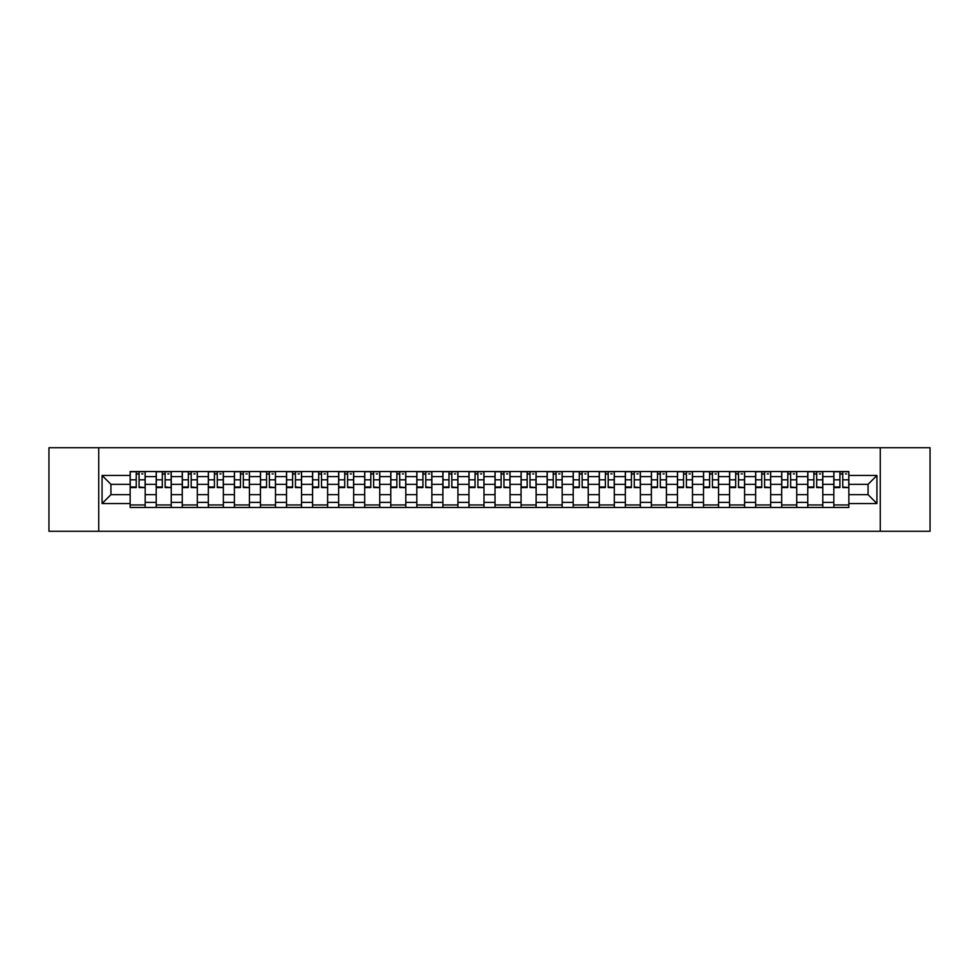 <?xml version="1.0" encoding="UTF-8"?>
<svg xmlns="http://www.w3.org/2000/svg" width="979" height="979" viewBox="0 0 979 979"><rect width="100%" height="100%" fill="white"/><g stroke="black" fill="none" stroke-linecap="round" stroke-linejoin="round"><path stroke-width="1.47" d="M880.268 531.267L930.05 531.267L930.05 447.733L48.95 447.733L48.95 531.267L880.268 531.267L880.268 447.733M156.212 507.465L156.212 476.638L145.173 476.638L145.173 507.465M145.173 476.638L145.173 471.535M156.212 476.638L156.212 471.535M171.239 471.535L171.239 507.465M182.265 507.465L182.265 471.535M197.305 471.535L197.305 507.465M208.331 507.465L208.331 471.535M223.371 471.535L223.371 507.465M234.397 507.465L234.397 471.535M249.425 471.535L249.425 507.465M260.451 507.465L260.451 471.535M275.491 471.535L275.491 507.465M286.517 507.465L286.517 471.535M301.556 471.535L301.556 507.465M312.582 507.465L312.582 471.535M327.61 471.535L327.61 507.465M338.636 507.465L338.636 471.535M353.676 471.535L353.676 507.465M364.702 507.465L364.702 471.535M379.742 471.535L379.742 507.465M390.768 507.465L390.768 471.535M405.796 471.535L405.796 507.465M416.821 507.465L416.821 471.535M431.861 471.535L431.861 507.465M442.887 507.465L442.887 471.535M457.927 471.535L457.927 507.465M468.953 507.465L468.953 471.535M483.981 471.535L483.981 507.465M495.019 507.465L495.019 471.535M510.047 471.535L510.047 507.465M521.073 507.465L521.073 471.535M536.113 471.535L536.113 507.465M547.139 507.465L547.139 471.535M562.179 471.535L562.179 507.465M573.204 507.465L573.204 471.535M588.232 471.535L588.232 507.465M599.258 507.465L599.258 471.535M614.298 471.535L614.298 507.465M625.324 507.465L625.324 471.535M640.364 471.535L640.364 507.465M651.39 507.465L651.39 471.535M666.418 471.535L666.418 507.465M677.444 507.465L677.444 471.535M692.483 471.535L692.483 507.465M703.509 507.465L703.509 471.535M718.549 471.535L718.549 507.465M729.575 507.465L729.575 471.535M744.603 471.535L744.603 507.465M755.629 507.465L755.629 471.535M770.669 471.535L770.669 507.465M781.695 507.465L781.695 471.535M796.735 471.535L796.735 507.465M807.761 507.465L807.761 471.535M822.788 471.535L822.788 507.465M833.827 507.465L833.827 471.535M833.827 494.676L822.788 494.676M807.761 494.676L796.735 494.676M781.695 494.676L770.669 494.676M755.629 494.676L744.603 494.676M729.575 494.676L718.549 494.676M703.509 494.676L692.483 494.676M677.444 494.676L666.418 494.676M651.39 494.676L640.364 494.676M625.324 494.676L614.298 494.676M599.258 494.676L588.232 494.676M573.204 494.676L562.179 494.676M547.139 494.676L536.113 494.676M521.073 494.676L510.047 494.676M495.019 494.676L483.981 494.676M468.953 494.676L457.927 494.676M442.887 494.676L431.861 494.676M416.821 494.676L405.796 494.676M390.768 494.676L379.742 494.676M364.702 494.676L353.676 494.676M338.636 494.676L327.61 494.676M312.582 494.676L301.556 494.676M286.517 494.676L275.491 494.676M260.451 494.676L249.425 494.676M234.397 494.676L223.371 494.676M208.331 494.676L197.305 494.676M182.265 494.676L171.239 494.676M156.212 494.676L145.173 494.676M833.827 484.324L822.788 484.324M807.761 484.324L796.735 484.324M781.695 484.324L770.669 484.324M755.629 484.324L744.603 484.324M729.575 484.324L718.549 484.324M703.509 484.324L692.483 484.324M677.444 484.324L666.418 484.324M651.39 484.324L640.364 484.324M625.324 484.324L614.298 484.324M599.258 484.324L588.232 484.324M573.204 484.324L562.179 484.324M547.139 484.324L536.113 484.324M521.073 484.324L510.047 484.324M495.019 484.324L483.981 484.324M468.953 484.324L457.927 484.324M442.887 484.324L431.861 484.324M416.821 484.324L405.796 484.324M390.768 484.324L379.742 484.324M364.702 484.324L353.676 484.324M338.636 484.324L327.61 484.324M312.582 484.324L301.556 484.324M286.517 484.324L275.491 484.324M260.451 484.324L249.425 484.324M234.397 484.324L223.371 484.324M208.331 484.324L197.305 484.324M182.265 484.324L171.239 484.324M156.212 484.324L145.173 484.324M110.933 494.676L130.146 494.676L130.146 484.324L110.933 484.324L110.933 494.676L102.073 503.536L102.073 475.464L130.146 475.464L130.146 484.324M848.854 484.324L848.854 494.676L868.067 494.676L868.067 484.324L848.854 484.324L848.854 471.535L130.146 471.535L130.146 475.464M848.854 475.464L876.927 475.464L876.927 503.536L848.854 503.536L848.854 494.676M130.146 494.676L130.146 507.465L848.854 507.465L848.854 503.536M130.146 503.536L102.073 503.536M98.732 531.267L98.732 447.733M145.173 504.956L130.146 504.956M136.24 474.044L139.079 474.044M171.239 504.956L156.212 504.956M162.306 474.044L165.145 474.044M197.305 504.956L182.265 504.956M188.36 474.044L191.211 474.044M223.371 504.956L208.331 504.956M214.425 474.044L217.265 474.044M249.425 504.956L234.397 504.956M240.491 474.044L243.33 474.044M275.491 504.956L260.451 504.956M266.557 474.044L269.396 474.044M301.556 504.956L286.517 504.956M292.611 474.044L295.45 474.044M327.61 504.956L312.582 504.956M318.677 474.044L321.516 474.044M353.676 504.956L338.636 504.956M344.743 474.044L347.582 474.044M379.742 504.956L364.702 504.956M370.796 474.044L373.635 474.044M405.796 504.956L390.768 504.956M396.862 474.044L399.701 474.044M431.861 504.956L416.821 504.956M422.928 474.044L425.767 474.044M457.927 504.956L442.887 504.956M448.982 474.044L451.833 474.044M483.981 504.956L468.953 504.956M475.048 474.044L477.887 474.044M510.047 504.956L495.019 504.956M501.113 474.044L503.952 474.044M536.113 504.956L521.073 504.956M527.167 474.044L530.018 474.044M562.179 504.956L547.139 504.956M553.233 474.044L556.072 474.044M588.232 504.956L573.204 504.956M579.299 474.044L582.138 474.044M614.298 504.956L599.258 504.956M605.365 474.044L608.204 474.044M640.364 504.956L625.324 504.956M631.418 474.044L634.257 474.044M666.418 504.956L651.39 504.956M657.484 474.044L660.323 474.044M692.483 504.956L677.444 504.956M683.55 474.044L686.389 474.044M718.549 504.956L703.509 504.956M709.604 474.044L712.443 474.044M744.603 504.956L729.575 504.956M735.67 474.044L738.509 474.044M770.669 504.956L755.629 504.956M761.735 474.044L764.575 474.044M796.735 504.956L781.695 504.956M787.789 474.044L790.64 474.044M822.788 504.956L807.761 504.956M813.855 474.044L816.694 474.044M848.854 504.956L833.827 504.956M839.921 474.044L842.76 474.044M102.073 475.464L110.933 484.324M868.067 494.676L876.927 503.536M868.067 484.324L876.927 475.464M139.079 487.004L145.1 487.579L139.079 487.579L139.079 471.707L145.1 471.707L141.759 471.707M145.1 487.004L145.1 471.707M136.24 473.885L139.079 473.885M141.759 473.885L142.922 473.885M133.572 471.707L130.231 471.707L130.231 487.579L136.24 487.579L136.24 471.707L133.817 471.707M130.231 471.707L141.502 471.707M165.145 487.004L171.154 487.579L165.145 487.579L165.145 471.707L171.154 471.707L167.813 471.707M171.154 487.004L171.154 471.707M162.306 473.885L165.145 473.885M167.813 473.885L168.988 473.885M159.626 471.707L156.285 471.707L156.285 487.579L162.306 487.579L162.306 471.707L159.883 471.707M156.285 471.707L167.568 471.707M191.211 487.004L197.22 487.579L191.211 487.579L191.211 471.707L197.22 471.707L193.879 471.707M197.22 487.004L197.22 471.707M188.36 473.885L191.211 473.885M193.879 473.885L195.054 473.885M185.692 471.707L182.351 471.707L182.351 487.579L188.36 487.579L188.36 471.707L185.949 471.707M182.351 471.707L193.634 471.707M217.265 487.004L223.285 487.579L217.265 487.579L217.265 471.707L223.285 471.707L219.945 471.707M223.285 487.004L223.285 471.707M214.425 473.885L217.265 473.885M219.945 473.885L221.107 473.885M211.758 471.707L208.417 471.707L208.417 487.579L214.425 487.579L214.425 471.707L212.002 471.707M208.417 471.707L219.688 471.707M243.33 487.004L249.339 487.579L243.33 487.579L243.33 471.707L249.339 471.707L245.998 471.707M249.339 487.004L249.339 471.707M240.491 473.885L243.33 473.885M245.998 473.885L247.173 473.885M237.811 471.707L234.47 471.707L234.47 487.579L240.491 487.579L240.491 471.707L238.068 471.707M234.47 471.707L245.753 471.707M269.396 487.004L275.405 487.579L269.396 487.579L269.396 471.707L275.405 471.707L272.064 471.707M275.405 487.004L275.405 471.707M266.557 473.885L269.396 473.885M272.064 473.885L273.239 473.885M263.877 471.707L260.536 471.707L260.536 487.579L266.557 487.579L266.557 471.707L264.134 471.707M260.536 471.707L271.819 471.707M295.45 487.004L301.471 487.579L295.45 487.579L295.45 471.707L301.471 471.707L298.13 471.707M301.471 487.004L301.471 471.707M292.611 473.885L295.45 473.885M298.13 473.885L299.293 473.885M289.943 471.707L286.602 471.707L286.602 487.579L292.611 487.579L292.611 471.707L290.188 471.707M286.602 471.707L297.873 471.707M321.516 487.004L327.537 487.579L321.516 487.579L321.516 471.707L327.537 471.707L324.184 471.707M327.537 487.004L327.537 471.707M318.677 473.885L321.516 473.885M324.184 473.885L325.358 473.885M316.009 471.707L312.656 471.707L312.656 487.579L318.677 487.579L318.677 471.707L316.254 471.707M312.656 471.707L323.939 471.707M347.582 487.004L353.59 487.579L347.582 487.579L347.582 471.707L353.59 471.707L350.249 471.707M353.59 487.004L353.59 471.707M344.743 473.885L347.582 473.885M350.249 473.885L351.424 473.885M342.063 471.707L338.722 471.707L338.722 487.579L344.743 487.579L344.743 471.707L342.32 471.707M338.722 471.707L350.005 471.707M373.635 487.004L379.656 487.579L373.635 487.579L373.635 471.707L379.656 471.707L376.315 471.707M379.656 487.004L379.656 471.707M370.796 473.885L373.635 473.885M376.315 473.885L377.478 473.885M368.128 471.707L364.788 471.707L364.788 487.579L370.796 487.579L370.796 471.707L368.373 471.707M364.788 471.707L376.058 471.707M399.701 487.004L405.722 487.579L399.701 487.579L399.701 471.707L405.722 471.707L402.381 471.707M405.722 487.004L405.722 471.707M396.862 473.885L399.701 473.885M402.381 473.885L403.544 473.885M394.194 471.707L390.854 471.707L390.854 487.579L396.862 487.579L396.862 471.707L394.439 471.707M390.854 471.707L402.124 471.707M425.767 487.004L431.776 487.579L425.767 487.579L425.767 471.707L431.776 471.707L428.435 471.707M431.776 487.004L431.776 471.707M422.928 473.885L425.767 473.885M428.435 473.885L429.61 473.885M420.248 471.707L416.907 471.707L416.907 487.579L422.928 487.579L422.928 471.707L420.505 471.707M416.907 471.707L428.19 471.707M451.833 487.004L457.842 487.579L451.833 487.579L451.833 471.707L457.842 471.707L454.501 471.707M457.842 487.004L457.842 471.707M448.982 473.885L451.833 473.885M454.501 473.885L455.663 473.885M446.314 471.707L442.973 471.707L442.973 487.579L448.982 487.579L448.982 471.707L446.559 471.707M442.973 471.707L454.244 471.707M477.887 487.004L483.907 487.579L477.887 487.579L477.887 471.707L483.907 471.707L480.567 471.707M483.907 487.004L483.907 471.707M475.048 473.885L477.887 473.885M480.567 473.885L481.729 473.885M472.38 471.707L469.039 471.707L469.039 487.579L475.048 487.579L475.048 471.707L472.624 471.707M469.039 471.707L480.31 471.707M503.952 487.004L509.961 487.579L503.952 487.579L503.952 471.707L509.961 471.707L506.62 471.707M509.961 487.004L509.961 471.707M501.113 473.885L503.952 473.885M506.62 473.885L507.795 473.885M498.433 471.707L495.093 471.707L495.093 487.579L501.113 487.579L501.113 471.707L498.69 471.707M495.093 471.707L506.376 471.707M530.018 487.004L536.027 487.579L530.018 487.579L530.018 471.707L536.027 471.707L532.686 471.707M536.027 487.004L536.027 471.707M527.167 473.885L530.018 473.885M532.686 473.885L533.861 473.885M524.499 471.707L521.158 471.707L521.158 487.579L527.167 487.579L527.167 471.707L524.756 471.707M521.158 471.707L532.441 471.707M556.072 487.004L562.093 487.579L556.072 487.579L556.072 471.707L562.093 471.707L558.752 471.707M562.093 487.004L562.093 471.707M553.233 473.885L556.072 473.885M558.752 473.885L559.915 473.885M550.565 471.707L547.224 471.707L547.224 487.579L553.233 487.579L553.233 471.707L550.81 471.707M547.224 471.707L558.495 471.707M582.138 487.004L588.146 487.579L582.138 487.579L582.138 471.707L588.146 471.707L584.806 471.707M588.146 487.004L588.146 471.707M579.299 473.885L582.138 473.885M584.806 473.885L585.98 473.885M576.619 471.707L573.278 471.707L573.278 487.579L579.299 487.579L579.299 471.707L576.876 471.707M573.278 471.707L584.561 471.707M608.204 487.004L614.212 487.579L608.204 487.579L608.204 471.707L614.212 471.707L610.872 471.707M614.212 487.004L614.212 471.707M605.365 473.885L608.204 473.885M610.872 473.885L612.046 473.885M602.685 471.707L599.344 471.707L599.344 487.579L605.365 487.579L605.365 471.707L602.942 471.707M599.344 471.707L610.627 471.707M634.257 487.004L640.278 487.579L634.257 487.579L634.257 471.707L640.278 471.707L636.937 471.707M640.278 487.004L640.278 471.707M631.418 473.885L634.257 473.885M636.937 473.885L638.1 473.885M628.751 471.707L625.41 471.707L625.41 487.579L631.418 487.579L631.418 471.707L628.995 471.707M625.41 471.707L636.68 471.707M660.323 487.004L666.344 487.579L660.323 487.579L660.323 471.707L666.344 471.707L662.991 471.707M666.344 487.004L666.344 471.707M657.484 473.885L660.323 473.885M662.991 473.885L664.166 473.885M654.816 471.707L651.463 471.707L651.463 487.579L657.484 487.579L657.484 471.707L655.061 471.707M651.463 471.707L662.746 471.707M686.389 487.004L692.398 487.579L686.389 487.579L686.389 471.707L692.398 471.707L689.057 471.707M692.398 487.004L692.398 471.707M683.55 473.885L686.389 473.885M689.057 473.885L690.232 473.885M680.87 471.707L677.529 471.707L677.529 487.579L683.55 487.579L683.55 471.707L681.127 471.707M677.529 471.707L688.812 471.707M712.443 487.004L718.464 487.579L712.443 487.579L712.443 471.707L718.464 471.707L715.123 471.707M718.464 487.004L718.464 471.707M709.604 473.885L712.443 473.885M715.123 473.885L716.285 473.885M706.936 471.707L703.595 471.707L703.595 487.579L709.604 487.579L709.604 471.707L707.181 471.707M703.595 471.707L714.866 471.707M738.509 487.004L744.529 487.579L738.509 487.579L738.509 471.707L744.529 471.707L741.189 471.707M744.529 487.004L744.529 471.707M735.67 473.885L738.509 473.885M741.189 473.885L742.351 473.885M733.002 471.707L729.661 471.707L729.661 487.579L735.67 487.579L735.67 471.707L733.247 471.707M729.661 471.707L740.932 471.707M764.575 487.004L770.583 487.579L764.575 487.579L764.575 471.707L770.583 471.707L767.242 471.707M770.583 487.004L770.583 471.707M761.735 473.885L764.575 473.885M767.242 473.885L768.417 473.885M759.055 471.707L755.715 471.707L755.715 487.579L761.735 487.579L761.735 471.707L759.312 471.707M755.715 471.707L766.998 471.707M790.64 487.004L796.649 487.579L790.64 487.579L790.64 471.707L796.649 471.707L793.308 471.707M796.649 487.004L796.649 471.707M787.789 473.885L790.64 473.885M793.308 473.885L794.483 473.885M785.121 471.707L781.78 471.707L781.78 487.579L787.789 487.579L787.789 471.707L785.366 471.707M781.78 471.707L793.051 471.707M816.694 487.004L822.715 487.579L816.694 487.579L816.694 471.707L822.715 471.707L819.374 471.707M822.715 487.004L822.715 471.707M813.855 473.885L816.694 473.885M819.374 473.885L820.537 473.885M811.187 471.707L807.846 471.707L807.846 487.579L813.855 487.579L813.855 471.707L811.432 471.707M807.846 471.707L819.117 471.707M842.76 487.004L848.769 487.579L842.76 487.579L842.76 471.707L848.769 471.707L845.428 471.707M848.769 487.004L848.769 471.707M839.921 473.885L842.76 473.885M845.428 473.885L846.602 473.885M837.241 471.707L833.9 471.707L833.9 487.579L839.921 487.579L839.921 471.707L837.498 471.707M833.9 471.707L845.183 471.707M807.761 476.638L796.735 476.638M781.695 476.638L770.669 476.638M755.629 476.638L744.603 476.638M729.575 476.638L718.549 476.638M703.509 476.638L692.483 476.638M677.444 476.638L666.418 476.638M651.39 476.638L640.364 476.638M625.324 476.638L614.298 476.638M599.258 476.638L588.232 476.638M573.204 476.638L562.179 476.638M547.139 476.638L536.113 476.638M521.073 476.638L510.047 476.638M495.019 476.638L483.981 476.638M468.953 476.638L457.927 476.638M442.887 476.638L431.861 476.638M416.821 476.638L405.796 476.638M390.768 476.638L379.742 476.638M364.702 476.638L353.676 476.638M338.636 476.638L327.61 476.638M312.582 476.638L301.556 476.638M286.517 476.638L275.491 476.638M260.451 476.638L249.425 476.638M234.397 476.638L223.371 476.638M208.331 476.638L197.305 476.638M182.265 476.638L171.239 476.638M833.827 476.638L822.788 476.638M807.761 502.362L796.735 502.362M781.695 502.362L770.669 502.362M755.629 502.362L744.603 502.362M729.575 502.362L718.549 502.362M703.509 502.362L692.483 502.362M677.444 502.362L666.418 502.362M651.39 502.362L640.364 502.362M625.324 502.362L614.298 502.362M599.258 502.362L588.232 502.362M573.204 502.362L562.179 502.362M547.139 502.362L536.113 502.362M521.073 502.362L510.047 502.362M495.019 502.362L483.981 502.362M468.953 502.362L457.927 502.362M442.887 502.362L431.861 502.362M416.821 502.362L405.796 502.362M390.768 502.362L379.742 502.362M364.702 502.362L353.676 502.362M338.636 502.362L327.61 502.362M312.582 502.362L301.556 502.362M286.517 502.362L275.491 502.362M260.451 502.362L249.425 502.362M234.397 502.362L223.371 502.362M208.331 502.362L197.305 502.362M182.265 502.362L171.239 502.362M156.212 502.362L145.173 502.362M833.827 502.362L822.788 502.362M139.079 479.82L145.1 479.82M130.231 487.004L136.24 487.004M130.231 479.82L136.24 479.82M165.145 479.82L171.154 479.82M156.285 487.004L162.306 487.004M156.285 479.82L162.306 479.82M191.211 479.82L197.22 479.82M182.351 487.004L188.36 487.004M182.351 479.82L188.36 479.82M217.265 479.82L223.285 479.82M208.417 487.004L214.425 487.004M208.417 479.82L214.425 479.82M243.33 479.82L249.339 479.82M234.47 487.004L240.491 487.004M234.47 479.82L240.491 479.82M269.396 479.82L275.405 479.82M260.536 487.004L266.557 487.004M260.536 479.82L266.557 479.82M295.45 479.82L301.471 479.82M286.602 487.004L292.611 487.004M286.602 479.82L292.611 479.82M321.516 479.82L327.537 479.82M312.656 487.004L318.677 487.004M312.656 479.82L318.677 479.82M347.582 479.82L353.59 479.82M338.722 487.004L344.743 487.004M338.722 479.82L344.743 479.82M373.635 479.82L379.656 479.82M364.788 487.004L370.796 487.004M364.788 479.82L370.796 479.82M399.701 479.82L405.722 479.82M390.854 487.004L396.862 487.004M390.854 479.82L396.862 479.82M425.767 479.82L431.776 479.82M416.907 487.004L422.928 487.004M416.907 479.82L422.928 479.82M451.833 479.82L457.842 479.82M442.973 487.004L448.982 487.004M442.973 479.82L448.982 479.82M477.887 479.82L483.907 479.82M469.039 487.004L475.048 487.004M469.039 479.82L475.048 479.82M503.952 479.82L509.961 479.82M495.093 487.004L501.113 487.004M495.093 479.82L501.113 479.82M530.018 479.82L536.027 479.82M521.158 487.004L527.167 487.004M521.158 479.82L527.167 479.82M556.072 479.82L562.093 479.82M547.224 487.004L553.233 487.004M547.224 479.82L553.233 479.82M582.138 479.82L588.146 479.82M573.278 487.004L579.299 487.004M573.278 479.82L579.299 479.82M608.204 479.82L614.212 479.82M599.344 487.004L605.365 487.004M599.344 479.82L605.365 479.82M634.257 479.82L640.278 479.82M625.41 487.004L631.418 487.004M625.41 479.82L631.418 479.82M660.323 479.82L666.344 479.82M651.463 487.004L657.484 487.004M651.463 479.82L657.484 479.82M686.389 479.82L692.398 479.82M677.529 487.004L683.55 487.004M677.529 479.82L683.55 479.82M712.443 479.82L718.464 479.82M703.595 487.004L709.604 487.004M703.595 479.82L709.604 479.82M738.509 479.82L744.529 479.82M729.661 487.004L735.67 487.004M729.661 479.82L735.67 479.82M764.575 479.82L770.583 479.82M755.715 487.004L761.735 487.004M755.715 479.82L761.735 479.82M790.64 479.82L796.649 479.82M781.78 487.004L787.789 487.004M781.78 479.82L787.789 479.82M816.694 479.82L822.715 479.82M807.846 487.004L813.855 487.004M807.846 479.82L813.855 479.82M842.76 479.82L848.769 479.82M833.9 487.004L839.921 487.004M833.9 479.82L839.921 479.82"/></g></svg>
